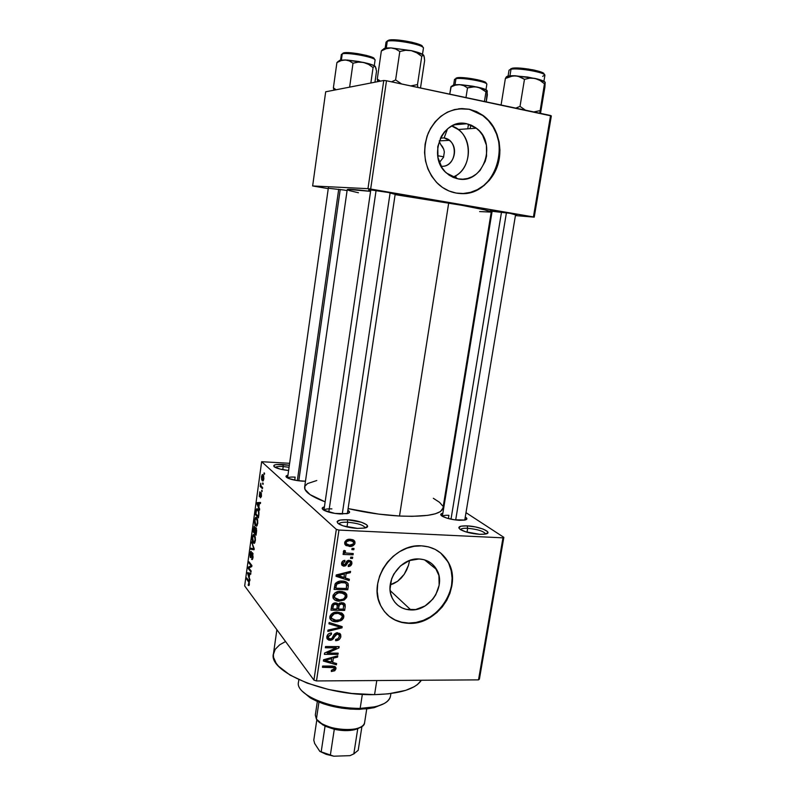 <?xml version="1.0" encoding="UTF-8"?>
<svg xmlns="http://www.w3.org/2000/svg" width="796" height="796" viewBox="0 0 796 796"><rect width="100%" height="100%" fill="white"/><g stroke="black" fill="none" stroke-linecap="round" stroke-linejoin="round"><path stroke-width="1.19" d="M467.68 528.285C463.481 528.116 461.083 528.554 460.476 529.609C461.083 528.554 463.481 528.116 467.68 528.285L467.023 532.216L467.68 528.285C477.67 529.27 483.67 531.181 485.66 534.007C483.67 531.181 477.67 529.27 467.68 528.285L467.182 525.867L467.68 528.285M479.67 534.305C471.779 533.718 465.451 532.196 460.695 529.738C457.013 527.012 459.183 525.718 467.182 525.867L475.441 526.932L483.033 529.032L487.441 531.499L487.799 532.932L484.257 534.225L479.67 534.305L465.809 531.857L460.138 529.38L458.804 527.818L460.944 526.186L467.182 525.867C479.739 526.305 494.167 532.763 485.232 534.086L479.67 534.305M283.207 466.546C278.839 466.287 276.182 466.575 275.237 467.421C276.182 466.575 278.839 466.287 283.207 466.546L282.769 469.67L283.207 466.546L289.067 467.282L283.207 466.546L282.968 464.486L283.207 466.546M288.61 470.506C282.471 469.849 277.894 468.754 274.889 467.232C272.093 465.073 274.779 464.158 282.968 464.486L289.346 465.272L276.719 464.516L274.252 465.113L274.073 466.675L280.222 469.113L288.61 470.506M347.703 522.246C342.419 522.047 339.474 522.634 338.837 523.997C339.474 522.634 342.419 522.047 347.703 522.246L346.996 526.942L347.703 522.246C357.832 523.191 363.682 525.081 365.225 527.907C363.682 525.081 357.832 523.191 347.703 522.246L347.335 519.728L347.703 522.246M357.444 528.405C349.902 527.897 343.862 526.514 339.335 524.275C334.967 521.121 337.633 519.609 347.335 519.728L361.374 522.216L366.638 524.723L367.543 526.335L364.608 528.047L357.444 528.405L343.076 525.848L337.872 523.29L337.106 521.688L340.22 520.037L347.335 519.728C360.628 520.206 373.812 526.504 364.459 528.076L357.444 528.405M444.138 137.927L440.387 138.146L444.138 137.927L449.312 140.345C459.67 147.807 453.372 167.657 441.143 166.264C456.496 167.926 459.501 140.235 444.138 137.927L447.521 128.862L444.138 137.927M466.745 123.758L454.496 124.773L466.745 123.758L471.421 125.251L475.739 127.748L479.52 131.141L482.635 135.29L486.426 145.22L486.565 156.036L485.242 161.27L480.087 170.414L476.436 173.986L472.247 176.702L467.67 178.463L462.874 179.19L458.048 178.861L446.476 173.04C426.616 156.802 442.715 117.46 466.745 123.758L476.326 128.186C497.958 143.37 482.943 184.722 458.048 178.861L453.372 177.478L449.024 175.08L445.173 171.767L441.969 167.657L437.999 157.688L437.75 146.703L441.292 136.405L444.337 132.036L448.068 128.425L452.357 125.698L457.023 123.987L461.889 123.33L466.745 123.758M460.048 193.518C496.614 197.119 514.475 136.882 482.774 115.519L469.381 109.271L483.132 115.49C497.709 126.246 503.689 148.305 497.301 166.374C491.003 184.493 473.292 196.105 456.148 193.06L463.471 193.528L470.725 192.393L477.65 189.707L483.988 185.577L489.51 180.155L494.008 173.657L497.321 166.314L499.321 158.404L499.938 150.205L499.152 142.026L496.963 134.176L493.46 126.942L488.764 120.604L483.033 115.41L476.496 111.579L469.381 109.271L461.969 108.574L454.556 109.54L447.422 112.136L440.865 116.276L435.143 121.788L430.497 128.464L427.104 136.036L425.094 144.205L424.566 152.623L425.512 160.981L427.9 168.921L431.631 176.155L436.526 182.383L442.407 187.398L449.034 191L456.148 193.06C449.282 191.816 443.153 188.672 437.78 183.637C424.656 169.359 421.472 152.484 428.258 133.022C437.422 114.803 451.133 106.883 469.381 109.271L458.595 108.803M410.895 609.945C402.418 609.537 396.229 605.647 392.338 598.274C383.513 582.115 400.388 557.389 419.094 558.971L423.77 559.648L428.099 561.279L431.9 563.787L435.044 567.09L438.914 575.508L439.153 585.239L435.74 594.851L432.815 599.149L425.044 605.955L415.711 609.547L406.219 609.368L401.861 607.836L397.99 605.398L394.756 602.144L392.299 598.204L390.707 593.716L390.06 588.871L391.632 578.841L393.811 574.045L400.507 565.866L409.393 560.573L419.094 558.971C426.974 559.488 432.835 563.041 436.696 569.618C446.447 585.528 430.099 611.119 410.895 609.945L390.179 590.602L410.895 609.945M386.667 614.084C392.717 619.865 400.09 622.86 408.786 623.069L409.084 623.358C395.95 622.79 386.418 616.741 380.488 605.199C367.444 580.533 393.324 543.28 421.562 545.847L414.159 546.295L406.766 548.235L399.682 551.598L393.174 556.275L387.513 562.075L382.936 568.772L379.612 576.095L377.692 583.747L377.224 591.418L378.249 598.821L380.697 605.637L384.478 611.627L389.423 616.552L395.333 620.223L401.97 622.522L409.084 623.358L416.398 622.731L423.631 620.661L430.517 617.238L436.805 612.592L442.268 606.91L446.695 600.403L449.939 593.299L451.869 585.866L452.417 578.374L451.551 571.11L449.302 564.334L445.74 558.314L440.994 553.28L435.233 549.419L428.676 546.912L421.562 545.847C433.303 546.673 442.088 551.936 447.929 561.648C463.123 585.747 438.477 624.979 409.084 623.358L408.786 623.069C438.158 624.691 462.794 585.478 447.611 561.399L440.676 553.031M492.127 211.298L510.127 213.328L493.052 210.87L490.246 210.721L492.127 211.298M370.697 190.523L369.195 190.154C365.772 189.209 377.732 190.652 388.12 192.453L372.508 190.154L368.866 189.866L370.697 190.523M328.31 188.234L343.593 189.985L328.31 188.234M295.147 477.122C291.057 476.894 288.57 477.192 287.664 478.008C288.57 477.192 291.057 476.894 295.147 477.122L294.719 480.167L295.147 477.122M302.042 481.122C295.615 480.605 290.709 479.5 287.316 477.829C285.356 476.645 285.565 475.769 287.953 475.212L286.023 476.655L288.719 478.486L297.167 480.595L305.475 481.212L302.042 481.122M448.914 515.32C445.272 515.151 443.103 515.48 442.407 516.315C443.103 515.48 445.272 515.151 448.914 515.32L448.387 518.564L448.914 515.32M459.272 520.305C452.118 519.748 446.457 518.395 442.297 516.256C440.059 514.823 440.248 513.808 442.855 513.221L440.934 514.057L441.85 515.967L446.845 518.116L454.257 519.778L464.993 520.037L466.874 518.614L465.262 517.012C467.59 518.465 467.401 519.499 464.675 520.096L459.272 520.305M331.902 508.903C327.335 508.704 324.678 509.151 323.932 510.236C324.678 509.151 327.335 508.704 331.902 508.903M323.922 510.236L334.937 513.42L347.026 513.679C350.081 512.942 350.359 511.808 347.852 510.256L349.543 512.286L348.2 513.36L340.29 513.977C333.425 513.49 328.002 512.256 324.032 510.296C321.475 508.763 321.594 507.619 324.39 506.863L322.231 508.107L323.922 510.236L370.777 189.965M343.325 616.522L343.564 614.98L341.773 613.099L336.38 612.124L331.206 614.174L329.803 618.024L331.743 620.741L337.514 621.726L342.091 619.955L343.504 618.134L343.832 615.975L343.564 614.97L343.325 616.522M376.787 680.54L374.568 694.639C399.801 693.893 415.403 689.097 421.363 680.252L417.353 684.62L414.139 686.749L405.671 690.371L388.428 693.833L374.568 694.639L376.787 680.54M442.954 508.117L440.427 511.569L435.382 513.778L427.78 515.35L412.149 516.345L399.502 516.027L378.538 514.087L348.101 508.594C365.255 512.574 382.388 515.042 399.502 516.027L448.695 203L399.502 516.027C426.218 517.052 440.685 514.524 442.904 508.425L491.251 211.945C490.187 210.721 476.008 207.746 448.695 203L395.115 194.622L461.59 205.269L484.665 209.855L491.241 211.995M468.496 124.186L467.759 128.813M443.7 156.832L437.671 155.698L443.7 156.832M444.347 151.946L443.511 157.309L439.392 162.503L443.511 157.309L444.347 151.946L443.74 149.24L444.347 151.946M442.476 146.673L443.74 149.24L440.596 144.325L442.476 146.673M444.496 498.624L445.163 499.062L444.496 498.624M465.988 512.654L503.838 537.34L479.411 679.078L503.838 537.34L465.988 512.654M336.32 529.37L313.932 680.112L244.671 585.916L261.645 461.71L336.32 529.37L338.967 530.066L502.982 537.837L478.515 679.874L316.5 680.938L338.967 530.066L502.982 537.837L503.838 537.34L502.982 537.837L478.515 679.874L479.411 679.078L478.515 679.874L316.5 680.938L313.932 680.112L316.5 680.938L338.967 530.066L336.32 529.37L261.645 461.71L289.625 463.302L261.645 461.71L244.671 585.916L313.932 680.112L336.32 529.37M263.844 478.894L263.585 475.57L262.401 474.555L261.496 476.655L261.685 479.799L262.998 480.963L263.844 478.894L263.048 474.784L262.262 474.635L261.496 476.655L262.262 480.734L263.078 480.903L263.844 478.894M262.6 487.61L260.998 485.809L260.74 483.202L260.202 486.446L262.451 488.674L262.6 487.61L260.998 485.809L260.74 483.202L260.202 486.446L262.451 488.674L262.6 487.61M261.496 495.988L260.979 492.585L259.516 495.51L259.864 491.829L259.247 496.306L259.914 496.654L260.909 493.759L260.411 497.838L261.496 495.988L261.118 492.684L259.576 495.61L259.755 491.878L259.476 496.704L260.859 493.779L261.178 495.59L260.411 497.838L261.496 495.988M258.869 514.793L258.68 510.634L256.979 508.724L256.083 510.047L255.407 514.574L258.441 517.888L258.869 514.793C259.108 511.679 258.77 509.798 257.864 509.142L256.72 508.843L256.083 510.047L255.407 514.574L258.441 517.888L258.869 514.793M256.511 531.927L256.382 528.285L255.586 527.539L255.118 528.305L254.322 526.315L253.058 531.718L256.063 535.181L256.063 527.718L255.118 528.305L254.183 526.385L253.058 531.718L256.063 535.181L256.511 531.927M254.203 548.752L251.665 541.917L253.775 548.902L250.81 548.185L250.66 549.25L254.063 549.777L251.665 541.917L253.775 548.902L250.81 548.185L250.66 549.25L254.063 549.777L254.203 548.752M251.148 571.001L248.79 567.976L251.745 566.623L251.904 565.508L248.949 561.767L248.81 562.802L251.168 565.797L248.213 567.15L248.063 568.254L250.999 572.045L251.148 571.001L248.79 567.976L251.745 566.623L251.904 565.508L248.949 561.767L248.81 562.802L251.168 565.797L248.213 567.15L248.063 568.254L250.999 572.045L251.148 571.001M248.949 585.567L249.307 581.796L246.73 577.946L246.591 578.981L249.039 582.582L248.153 585.239L248.949 585.567L249.377 584.224L248.71 580.573L246.73 577.946L246.591 578.981L248.969 582.314L248.153 585.239L248.949 585.567M249.954 579.707L249.198 577.647L249.685 574.065L250.69 574.314L250.839 573.229L247.447 572.712L249.805 580.791L249.198 577.647L249.685 574.065L250.69 574.314L250.839 573.229L247.447 572.712L249.805 580.791L249.954 579.707M253.088 557.18L252.441 552.693L250.481 556.394L250.969 551.379L250.014 553.618L250.272 557.329L251.068 557.489L252.402 553.817L252.75 556.663L251.606 559.389L252.441 559.389L253.088 557.18L252.183 552.742L250.571 556.543L250.362 554.006L251.327 551.578L250.75 551.449L250.014 553.618L250.422 557.558L252.262 553.847L252.75 556.663L251.606 559.389L252.282 559.558L253.088 557.18M254.461 543.22L255.436 539.837L255.038 536.215L253.486 534.504L252.272 537.161L252.372 541.011L254.153 543.409L255.347 540.773L255.297 537.23L254.352 534.932L253.227 534.633L252.272 537.161C252.073 540.295 252.412 542.245 253.287 543.031L254.461 543.22M256.819 525.987L257.765 523.042L257.406 518.972L255.834 517.34L254.611 520.047L254.72 523.887L256.511 526.196L257.715 523.499L257.665 519.967L256.71 517.728L255.596 517.46L254.611 520.047C254.412 523.181 254.76 525.121 255.635 525.857L256.819 525.987M259.645 509.082L258.859 507.191L259.357 503.54L260.401 503.579L260.561 502.475L257.038 502.654L259.496 510.186L258.859 507.191L259.357 503.54L260.401 503.579L260.561 502.475L257.038 502.654L256.889 503.759L259.496 510.186L259.645 509.082M262.183 490.644L261.735 490.207L262.033 491.709L261.735 490.207L262.033 491.709L262.183 490.644M263.178 483.341L262.74 482.913L262.59 483.978L263.038 484.416L263.178 483.341L262.74 482.913L262.59 483.978L263.038 484.416L263.178 483.341M264.561 473.282L264.113 472.864L263.974 473.928L264.421 474.356L264.561 473.282L264.113 472.864L263.974 473.928L264.421 474.356L264.561 473.282M354.021 548.454L352.061 548.374L351.872 549.648L353.822 549.728L354.021 548.454L352.061 548.374L351.872 549.648L353.822 549.728L354.021 548.454M352.698 557.19L350.747 557.12L350.548 558.394L352.499 558.464L352.698 557.19L350.747 557.12L350.548 558.394L352.499 558.464L352.698 557.19M349.354 579.249L345.444 578.025L346.111 573.637L350.349 572.672L350.548 571.349L336.24 574.961L336.041 576.304L349.155 580.573L349.354 579.249L345.444 578.025L346.111 573.637L350.349 572.672L350.548 571.349L336.24 574.961L336.041 576.304L349.155 580.573L349.354 579.249M344.25 599.995L346.628 597.527L346.688 594.333L344.897 592.433L341.952 591.498L338.29 591.557L334.718 593.08L333.036 595.498L333.265 598.423L334.847 600.055L338.181 601.07L344.25 599.995L343.365 599.06L344.25 599.995L346.927 596.433L346.698 594.353L345.394 592.781L340.678 591.398C336.917 591.09 334.33 592.662 332.907 596.095L333.126 598.124C334.509 600.274 336.589 601.279 339.385 601.139L344.25 599.995M340.847 636.631L340.181 633.795L336.489 632.8L334.28 634.133L331.842 638.591L329.415 638.899L328.42 637.606L328.639 635.934L331.474 634.253L331.484 632.999L329.912 633.228L327.823 634.512L326.828 636.72L327.106 638.8L328.649 640.083L330.728 640.273L332.688 639.427L335.355 634.959L336.778 634.004L338.957 634.691L339.275 636.502L338.021 638.681L335.643 639.467L335.633 640.71L339.026 639.695L340.638 637.497L340.847 636.631L338.161 633.905L340.847 636.631L340.678 634.591L337.494 632.711L333.972 634.571L331.733 638.681L330.28 639.069L328.529 638.014L328.44 636.7L331.474 634.253L331.484 632.999C328.987 633.059 327.435 634.303 326.828 636.72L326.977 638.521L330.041 640.312C332.121 640.203 333.534 639.108 334.29 637.039L337.325 633.954L339.166 635.069L339.275 636.502C338.798 638.382 337.584 639.377 335.643 639.467L335.633 640.71C338.409 640.671 340.141 639.307 340.847 636.631M336.599 663.516L332.708 662.451L333.355 658.163L337.564 657.098L337.763 655.805L323.574 659.745L323.375 661.048L336.4 664.809L336.599 663.516L332.708 662.451L333.355 658.163L337.564 657.098L337.763 655.805L323.574 659.745L323.375 661.048L336.4 664.809L336.599 663.516M334.718 670.769L336.002 668.461L334.758 666.481L322.629 666.063L322.44 667.307L333.952 667.645L334.131 669.426L331.355 670.282L331.345 671.516L334.718 670.769L333.862 669.695L334.718 670.769L335.962 668.839L335.852 667.565L331.862 666.053L322.629 666.063L322.44 667.307L333.574 667.456L334.39 668.789L331.355 670.282L331.345 671.516L334.718 670.769M338.161 653.158L327.285 653.118L338.957 647.934L339.156 646.601L325.544 646.521L325.355 647.775L336.28 647.825L324.569 653.028L324.38 654.352L337.982 654.392L338.161 653.158L327.285 653.118L338.957 647.934L339.156 646.601L325.544 646.521L325.355 647.775L336.28 647.825L324.569 653.028L324.38 654.352L337.982 654.392L338.161 653.158M342.18 626.631L329.136 622.512L328.937 623.825L340.489 627.298L328.002 630.094L327.803 631.397L342.001 627.845L342.18 626.631L329.136 622.512L328.937 623.825L340.489 627.298L328.002 630.094L327.803 631.397L342.001 627.845L342.18 626.631M345.225 606.542L345.036 604.234L343.325 602.88L339.812 602.96L338.191 604.283L336.728 603.06L334.141 603.06L331.952 604.88L330.977 610.174L344.638 610.433L345.225 606.542L342.549 603.806L345.225 606.542L345.086 604.343L341.802 602.632L338.191 604.283L335.534 602.861C333.305 602.93 331.982 604.065 331.564 606.253L330.977 610.174L344.638 610.433L345.225 606.542M348.32 586.075L348.15 583.737L346.618 582.145L343.325 581.17L339.146 581.329L335.295 583.647L334.081 589.418L347.762 589.776L348.32 586.075L346.658 584.383L348.32 586.075L348.111 583.667C346.698 581.836 344.708 580.981 342.141 581.09C339.365 580.762 337.036 581.687 335.166 583.856L334.081 589.418L347.762 589.776L348.32 586.075M349.195 560.941L351.912 563.538L351.733 561.827L349.165 560.354L343.991 564.921L341.912 562.155L343.026 563.24L344.877 561.658L343.753 560.573L344.877 561.658L344.887 560.374C343.076 560.474 341.972 561.429 341.593 563.23L341.743 564.862L344.001 566.205L341.544 563.787L344.001 566.205L347.534 563.16L346.27 561.936L347.534 563.16L348.27 561.926L347.155 560.852L348.27 561.926L349.225 561.638L348.001 560.464L350.409 562.364L350.509 563.409L348.27 565.25L348.25 566.533C350.22 566.434 351.434 565.439 351.912 563.538L351.344 561.23L348.588 560.364L346.937 561.011L344.877 564.543L343.713 564.881L343.026 563.24L344.877 561.658L344.887 560.374L344.31 560.454L341.942 562.095L342.051 565.359L343.723 566.185L345.753 565.737L348.15 562.066L349.225 561.638L350.3 562.165L350.509 563.409L349.743 564.772L348.27 565.25L348.25 566.533L350.369 565.916L351.912 563.538L349.155 561.16M353.245 553.548L346.091 553.031L345.126 552.155L345.424 550.862L344.051 550.434L343.335 551.946L344.877 553.22L343.275 553.16L343.086 554.444L353.056 554.822L353.245 553.548L346.091 553.031L345.185 552.325L345.424 550.862L344.051 550.434L343.394 552.155L344.877 553.22L343.275 553.16L343.086 554.444L353.056 554.822L353.245 553.548M355.016 543.081L354.777 541.35L353.633 540.106L350.728 539.31L347.573 539.579L344.767 542.195L344.917 544.345L346.031 545.578L351.076 546.355L354.538 544.365L355.016 543.081L352.2 540.922L355.016 543.081L354.797 541.389L350.29 539.28C347.553 538.982 345.683 540.096 344.678 542.633L344.887 544.285L349.315 546.424C352.081 546.743 353.981 545.628 355.016 543.081M393.612 583.637L390.229 584.841L397.632 581.269L393.612 583.637M401.174 578.125L397.632 581.269L404.209 574.304L401.174 578.125M406.647 570.006L404.209 574.304L408.457 565.379L406.647 570.006M409.572 560.623L408.457 565.379L409.572 560.623M383.762 80.486L367.971 188.672L312.639 185.956L325.683 91.799L383.762 80.486L386.498 80.764L550.563 115.49L533.429 216.93L370.657 189.04L386.498 80.764L551.33 115.947L534.225 217.149L515.43 215.587L534.225 217.149L551.33 115.947L550.563 115.49L533.429 216.93L534.225 217.149L367.971 188.672L370.657 189.04L386.498 80.764L383.762 80.486L325.683 91.799L312.639 185.956L367.971 188.672L383.762 80.486M328.25 188.652L312.639 185.956L328.25 188.652M491.749 213.617L490.983 213.557L491.749 213.617M347.086 190.602L343.593 189.985L347.086 190.602M395.154 194.353L397.234 194.383L396.06 193.985L388.12 192.453L395.154 194.353M515.549 214.87L516.922 214.661L510.127 213.328L515.549 214.87M479.63 211.567L491.092 212.104M316.788 480.525L307.485 483.6L304.898 486.227L304.938 489.331L310.082 494.634L325.126 501.848C310.838 496.396 304.012 491.45 304.639 487.023L347.225 189.647C347.325 188.921 355.115 189.488 370.578 191.348L347.912 189.388L347.355 189.806L349.534 190.642L358.449 192.761M456.327 178.483L455.7 175.687L456.327 178.483M439.671 142.215L440.596 144.325L439.671 142.215M433.332 498.296L439.561 502.336L442.467 505.719M276.879 629.726L273.496 653.526C267.575 671.327 324.997 695.983 374.568 694.639L351.693 693.445L328.43 689.465L307.166 683.117L290.023 675.088L278.55 666.222L276.142 663.227L273.555 657.387L273.366 654.591L275.157 649.377L279.675 644.82L285.555 641.516M389.125 616.263L395.035 619.935L401.672 622.223L408.786 623.069L416.089 622.442L423.323 620.373L430.208 616.95L436.487 612.313L441.949 606.632L446.377 600.124L449.621 593.03L451.551 585.597L452.088 578.115L451.223 570.851L448.974 564.085M463.123 193.518L470.386 192.373L477.301 189.687L483.64 185.567L489.152 180.145L493.649 173.657L496.953 166.314L498.963 158.404L499.58 150.215L498.784 142.046L496.605 134.196L493.102 126.962L488.406 120.634L482.675 115.45L476.137 111.619L469.033 109.311M461.62 108.614L458.645 108.793M452.695 177.18C470.625 170.772 474.227 140.802 458.207 129.509L451.75 126.017C473.361 132.375 473.809 169.817 452.695 177.18M332.459 666.063L333.574 667.456L332.459 666.063M330.808 666.053L331.783 667.287L330.808 666.053M333.872 666.212L335.962 668.839L333.872 666.212M335.007 663.078L336.4 664.809L335.007 663.078M336.738 656.093L337.564 657.098L336.738 656.093M332.609 657.237L333.355 658.163L332.609 657.237M331.375 660.779L332.708 662.451L331.375 660.779M331.186 662.033L324.907 660.302L324.3 659.536L324.907 660.302L327.813 659.605L327.136 658.75L327.813 659.605L331.703 658.581L330.987 657.685L331.703 658.581L331.186 662.033L324.907 660.302L331.703 658.581L331.186 662.033M336.957 653.148L337.982 654.392L336.957 653.148M335.245 646.581L336.28 647.825L335.245 646.581M337.832 646.591L338.957 647.934L337.832 646.591M326.519 652.163L327.285 653.118L326.519 652.163M336.36 632.83L337.325 633.954L336.36 632.83M333.305 635.875L334.29 637.039L333.305 635.875M327.872 637.228L330.041 640.312L327.872 637.228M330.489 633.089L331.474 634.253L330.489 633.089M327.275 635.317L328.44 636.7L327.275 635.317M326.788 637.178L327.484 637.238M340.439 626.084L342.001 627.845L340.439 626.084M339.036 625.636L340.489 627.298L339.036 625.636M336.887 624.96L338.429 626.721L336.887 624.96M336.28 621.775L341.136 620.611L340.29 619.666L341.136 620.611L343.812 617.049L343.593 615.039L342.27 613.427L337.564 612.094C333.813 611.825 331.226 613.398 329.803 616.82L330.012 618.781C331.375 620.94 333.464 621.935 336.28 621.775L335.096 620.432L336.28 621.775M330.38 618.333L329.813 618.114M341.146 612.781L341.166 614.124L343.812 617.049L341.116 614.363L341.185 613.059M340.748 614.114L341.942 615.318L342.22 617.039L339.982 619.835L334.648 620.373L331.693 618.611L331.415 616.83L330.231 615.487L331.415 616.83L332.37 614.97L334.171 613.835L333.285 612.84L334.171 613.835L337.335 613.358L336.24 612.134L342.061 615.577L342.22 617.039C341.166 619.567 339.255 620.731 336.489 620.522L331.564 618.333L331.415 616.83L334.171 613.835L337.793 613.368L340.748 614.114L339.295 612.393M343.265 608.94L344.638 610.433L343.265 608.94M337.375 603.388L338.191 604.283L337.375 603.388M336.3 603.189L338.827 606.572L336.201 603.706M336.857 609.02L332.768 608.95L331.395 607.408L332.768 608.95L333.096 606.751L331.783 605.298L333.096 606.751C333.166 605.099 333.992 604.224 335.564 604.124L337.285 605.338L336.857 609.02L332.768 608.95L333.564 605.04L335.564 604.124L337.285 605.338L336.857 609.02M343.235 609.149L338.459 609.049L337.086 607.547L338.459 609.049L338.827 606.572C339.016 604.851 339.942 603.965 341.623 603.895L343.663 605.179L343.235 609.149L338.459 609.049L339.285 605.03L341.623 603.895L343.663 605.179L343.235 609.149M338.111 599.766L339.385 601.139L338.111 599.766M333.454 597.786L332.957 597.597M344.19 592.075L344.26 593.637L346.927 596.433L344.26 593.637L344.28 592.562M343.693 593.358L342.161 591.528L342.678 592.702M339.594 599.876L334.678 597.677L334.509 596.124L333.305 594.821L334.509 596.124L337.275 593.12L336.34 592.134L337.275 593.12L340.449 592.662L339.285 591.438L345.175 594.901L345.335 596.403C344.29 598.95 342.37 600.104 339.594 599.876L336.877 599.487L335.046 598.284L334.469 596.602L335.126 594.672L338.857 592.751L343.872 593.458L345.345 595.498L344.857 597.687L343.096 599.209L339.594 599.876M346.379 588.353L347.762 589.776L346.379 588.353M334.489 586.722L335.872 588.194L334.479 586.722M345.653 581.697L345.653 583.189M345.673 583.04L345.703 582.145M336.29 585.508L336.758 584.145L335.723 583.07L336.758 584.145L341.932 582.364L340.718 581.11L341.932 582.364L345.195 582.961L343.454 581.189L346.578 584.164L346.36 588.473L335.872 588.194L336.21 585.946L334.887 584.562L336.21 585.946L336.977 583.846L339.166 582.612L344.817 582.821L346.021 583.448L346.777 585.179L346.36 588.473L335.872 588.194L336.29 585.488M345.564 583.14L343.792 581.229M347.146 578.553L349.155 580.573L347.146 578.553M344.728 577.299L343.981 577.06L344.728 577.299M349.315 571.657L350.349 572.672L349.315 571.657M345.165 572.712L346.111 573.637L345.165 572.712M344.051 576.622L345.444 578.025L344.051 576.622M343.912 577.548L336.837 574.812L337.584 575.578L340.519 574.951L339.673 574.095L340.519 574.951L344.439 574.025L343.544 573.12L344.439 574.025L343.912 577.548L337.584 575.578L344.439 574.025L343.912 577.548M342.23 563.488L341.554 563.578L342.23 563.488M351.086 557.13L352.499 558.464L351.086 557.13M351.613 553.489L353.056 554.822L351.613 553.489M344.917 552.066L343.593 552.016L344.917 552.066M343.325 551.757L344.877 553.22L343.325 551.757M343.872 550.613L345.106 551.777L343.872 550.613M352.359 548.384L353.822 549.728L352.359 548.384M347.544 544.792L349.315 546.424L347.544 544.792M346.369 543.917L344.688 543.658L346.369 543.917M352.25 539.549L352.26 540.613L352.25 539.549M345.603 542.524L345.036 542.375M349.504 545.141L346.23 543.668L344.966 541.688L346.101 542.733C346.907 541.011 348.27 540.295 350.19 540.574L348.817 539.32L353.464 542.056L353.593 542.981C352.787 544.693 351.424 545.419 349.504 545.141L346.529 544.106L346.081 543.041L346.678 541.588L349.583 540.564L352.966 541.409L353.613 542.673L353.026 544.126L349.504 545.141M352.26 540.972L350.548 539.3M249.138 585.259L248.153 585.239L249.138 585.259M249.267 581.657L248.591 581.637L249.267 581.657M247.526 579L246.591 578.981L247.526 579M250.72 574.105L249.685 574.065L250.72 574.105M248.899 576.851L247.685 573.578L250.78 573.667L247.685 573.578L250.76 573.846L248.372 573.777L250.73 574.015L249.287 573.976L248.899 576.851L247.685 573.578L249.287 573.976L248.899 576.851M249.029 568.284L248.063 568.254L249.029 568.284M250.422 567.23L248.213 567.15L250.422 567.23M251.854 565.817L251.168 565.797L251.854 565.817M249.795 562.842L248.81 562.802L249.795 562.842M252.422 559.419L251.606 559.389L252.422 559.419M253.088 553.936L252.531 553.917L253.088 553.936M250.999 557.588L250.422 557.558L250.999 557.588M253.009 553.628L251.745 553.578L253.009 553.628M254.113 549.389L250.66 549.25L254.113 549.389M253.884 547.907L253.357 547.887L253.884 547.907M252.073 543.021L251.516 543.001L252.073 543.021M254.581 543.091L253.287 543.031L254.581 543.091M253.436 541.996L252.621 537.559L253.317 535.698L254.969 536.007L254.203 535.967L255.387 540.385L254.262 542.265L252.869 541.011L252.591 537.758L253.655 535.618L254.75 536.952L255.078 539.181L254.481 542.016L253.436 541.996M254.153 531.768L253.058 531.718L254.153 531.768M256.411 528.365L255.118 528.305L256.411 528.365M254.441 532.106L253.546 531.071L254.262 527.489L255.058 527.589L254.551 527.569L254.839 529.012L255.367 529.032L254.839 529.012L254.849 532.126L253.546 531.071L254.322 527.459L254.441 532.106M255.854 533.718L254.8 532.504L255.586 528.693L256.531 528.793L255.914 528.773L256.66 530.385L256.262 533.738L254.8 532.504L255.675 528.643L256.272 530.076L255.854 533.718M256.889 525.917L255.635 525.857L256.889 525.917M255.785 524.813L254.959 520.435L255.675 518.534L257.347 518.803L256.561 518.763L257.755 523.131L256.611 525.052L255.218 523.858L254.959 520.435L256.004 518.435L257.118 519.718L257.446 521.927L256.949 524.604L255.785 524.813M256.561 514.634L255.407 514.574L256.561 514.634M256.212 511.669L256.839 509.918L258.541 510.236L257.715 510.196L258.889 511.44L258.899 514.564L258.222 516.445L255.904 513.918L256.571 510.256L257.814 510.296L258.551 512.007L258.63 516.465L255.904 513.918L256.212 511.679M256.68 510.077L256.083 510.047L256.68 510.077M257.456 503.788L256.889 503.759L257.456 503.788M260.501 502.853L257.038 502.654L260.501 502.853M258.551 506.465L257.287 503.46L259.357 503.55L258.959 506.485L257.287 503.46L258.949 503.53L258.551 506.465M261.536 493.838L260.998 493.779M260.342 495.48L259.804 495.45L260.342 495.48M260.62 494.406L260.103 494.376L260.62 494.406M262.093 491.291L261.595 491.261L262.093 491.291M261.506 486.525L260.202 486.446L261.506 486.525M263.088 484.008L262.59 483.978L263.088 484.008M263.197 480.794L262.262 480.734L263.197 480.794M262.401 479.67L261.814 476.993L262.312 475.719L263.705 475.918L262.919 475.869L263.874 478.575L263.028 479.819L262.023 479.112L262.491 475.66L263.566 478.028L263.148 479.69L262.401 479.67M264.471 473.968L263.974 473.928L264.471 473.968M298.848 679.665L298.49 682.152C294.908 693.953 329.922 709.395 360.16 708.41C340.469 708.271 323.594 704.37 309.515 696.699L310.649 698.102C324.171 705.485 340.37 709.226 359.275 709.345L360.16 708.41L362.349 694.351L360.16 708.41C378.269 707.664 388.368 703.664 390.448 696.391L390.906 693.535M390.508 696.022C389.692 700.948 384.498 704.55 374.896 706.818L360.16 708.41L359.275 709.345L373.423 707.823L384.13 703.574L374.478 707.574L367.364 708.828L350.529 709.107L341.514 708.112L324.211 704.052L316.649 701.157L310.241 697.863L302.311 691.256L310.649 698.102M543.907 81.252L544.892 75.361C546.185 72.635 518.534 67.62 511.022 69.232L509.957 75.809L511.022 69.232L512.296 68.237L519.141 68.068L528.793 69.103M543.817 74.177C546.583 71.739 519.659 66.645 512.296 68.237L509.032 70.227L508.087 76.058M540.504 113.36L544.882 87.261L540.504 113.36M544.981 82.028L539.181 79.491L527.678 77.053L513.32 75.719L506.873 76.466L505.38 78.486L501.082 105.022L505.38 78.486L512.843 75.899L517.828 76.108L524.474 79.331L520.017 106.395L525.42 110.166L520.017 106.395L524.474 79.331L529.738 78.157L535.031 78.436L540.016 80.466L544.464 83.799L539.748 113.201L544.464 83.799L545.19 82.456L544.882 87.261L545.071 82.824M539.967 110.644L533.798 111.938L539.967 110.644M520.017 106.395L515.788 108.127L520.017 106.395M506.286 76.943L505.38 78.486L510.326 76.446L515.39 75.779C509.301 75.57 506.326 76.038 506.465 77.192L506.763 77.62M510.445 69.352L511.072 68.556M532.056 69.66L535.131 70.307M537.877 70.993L543.847 73.68M511.022 69.232C517.997 67.73 543.588 72.068 544.763 74.943L542.673 76.386M520.166 76.864L524.474 79.331L529.738 78.157L535.031 78.436L515.39 75.779L520.166 76.864M545.111 82.227C544.315 81.073 540.952 79.809 535.031 78.436L540.016 80.466L544.464 83.799L544.971 82.923M506.425 212.721L455.68 519.977L506.425 212.721M451.004 519.191L501.53 211.975M470.754 124.962L470.167 128.634M342.26 514.047L390.13 192.801L342.26 514.047M328.778 512.117L376.07 190.602M298.789 480.814L340.24 189.438L298.789 480.814M297.326 480.615L338.718 189.199M317.345 701.465L315.315 715.057L316.41 719.116L318.947 702.132L316.41 719.116C323.037 730.668 364.13 733.604 364.588 722.688L366.747 708.898M317.942 720.877L325.057 726.171L319.057 722.191M334.29 729.285L338.957 729.176L334.29 729.285C341.683 730.867 348.34 731.036 354.26 729.803L357.742 728.728L350.25 730.43L340.817 730.35L334.29 729.285L325.057 726.171L334.29 729.285L330.43 754.638L334.29 729.285M356.071 728.768L357.742 728.728L360.369 727.255L357.742 728.728L353.822 753.872L349.991 755.663L333.793 756.2L319.813 751.364L314.669 743.504L313.783 740.141L316.848 719.703L313.783 740.141L314.669 743.504L319.813 751.364L333.793 756.2L326.111 754.3L319.813 751.364L333.793 756.2L349.991 755.663L354.339 753.623L349.991 755.663L353.822 753.872L358.2 750.29L361.951 726.33L358.2 750.29L353.822 753.872L357.742 728.728L356.071 728.768M364.618 722.47C364.12 725.415 361.135 727.544 355.663 728.857C343.643 730.827 332.29 729.066 321.604 723.584L316.41 719.116M325.057 726.171L321.236 751.454L325.057 726.171M451.213 86.366L449.75 94.147L450.854 87.023L455.163 85.212L459.581 84.625L453.77 84.744L450.854 87.023L455.163 85.212L459.581 84.625L463.74 85.63L467.511 87.888L465.978 97.59L467.511 87.888L474.774 86.734L479.59 87.779L485.968 91.858L486.893 90.386L487.351 94.853L486.227 101.868L487.261 91.172M485.799 83.252C488.953 81.321 463.352 76.386 457.113 77.759L455.959 78.665C461.73 77.391 485.66 81.5 486.724 83.938M485.978 89.689L486.844 84.276C487.968 81.998 462.168 77.292 455.959 78.665L455.033 84.615L455.959 78.665L454.496 79.391L453.67 84.764M452.287 85.779L450.854 87.023L452.287 85.779M484.426 101.49L485.968 91.858L484.426 101.49M487.122 90.903L486.625 90.575L485.968 91.858L481.829 88.863L477.212 87.053L459.581 84.625L463.74 85.63L467.511 87.888L472.336 86.814L477.212 87.053C482.903 88.316 486.187 89.46 487.053 90.475L482.734 88.456L472.814 86.197L461.551 84.754L453.77 84.744M455.959 78.665L457.113 77.759L462.983 77.66L477.361 79.69M479.918 80.306L485.799 82.655M455.81 78.685L456.158 78.028M377.274 79.043L381.354 50.934L377.274 79.043L380.418 81.142L377.274 79.043L378.816 81.451L377.274 79.043L377.712 81.67M422.507 54.267L423.432 48.138C424.805 44.984 393.582 39.004 387.284 41.253L386.289 48.049L387.284 41.253L388.637 40.208L392.338 39.81M387.722 40.626L386.03 42.158L385.145 48.228M420.497 87.958L424.636 60.546L420.497 87.958M417.8 87.391L417.502 84.595L421.751 56.387L423.283 54.914L424.298 57.212L424.636 60.546L424.029 56.018L423.193 54.735L411.313 50.645L416.815 52.834L421.751 56.387L417.502 84.595L410.796 85.898L417.502 84.595L417.8 87.391M401.602 83.958L395.612 79.938L399.811 51.481L405.532 50.297L411.313 50.645L391.005 47.909L395.632 48.964L399.811 51.481L395.612 79.938L391.532 81.829L395.612 79.938L401.602 83.958M383.602 49.74L383.602 49.74C382.856 48.417 385.334 47.81 391.005 47.909L395.632 48.964L399.811 51.481L405.532 50.297L411.313 50.645L391.005 47.909L386.12 48.705L381.354 50.934L382.607 49.631L381.354 50.934L386.12 48.705L391.005 47.909L383.98 48.606M423.85 55.69L423.691 55.232C422.497 53.81 418.378 52.277 411.313 50.645L416.815 52.834L421.751 56.387L422.805 55.053L423.691 55.232M394.975 39.84L411.552 42.148L419.472 44.506L422.059 45.999M387.284 41.253C393.144 39.143 422.198 44.377 423.303 47.72M422.318 46.845C424.955 43.999 394.786 38.029 388.637 40.208M376.17 68.774L375.254 66.406C373.891 65.192 369.971 63.869 363.503 62.426L345.335 59.949L349.364 60.924L353.006 63.212L358.21 62.138L363.503 62.426L368.538 64.367L373.075 67.541L370.846 83.003L373.075 67.541L374.229 66.297L375.384 66.566L374.707 65.978L369.652 63.978L358.777 61.501L347.255 60.048L340.011 60.227L336.907 62.595L338.22 61.372L336.907 62.595L333.385 87.858L336.131 89.769L333.385 87.858L336.907 62.595L341.066 60.625L345.335 59.949L340.011 60.227L336.907 62.595L341.066 60.625L345.335 59.949L349.364 60.924L353.006 63.212L349.623 87.142L353.006 63.212L358.21 62.138L363.503 62.426L368.538 64.367L373.075 67.541L374.229 66.297L375.254 66.406L376.558 71.093L374.946 82.207L376.558 71.093M374.011 59.003C377.125 56.785 348.608 51.093 343.484 52.934L342.25 53.879C347.026 52.118 374.02 57.004 374.976 59.78M374.269 65.73L375.075 60.108C376.279 57.521 347.374 52.009 342.25 53.879L341.394 60.008L342.25 53.879L341.345 54.536L340.569 60.118M334.002 90.177L333.385 87.858M339.046 60.974L340.011 60.227L339.076 60.765M342.777 53.282L348.907 52.685L357.603 53.63L366.578 55.441L373.702 58.108M342.25 53.879L343.484 52.934M436.686 569.608L435.571 568.523M455.143 176.006L456.586 178.543M436.696 569.618L424.576 559.867M458.207 129.509L476.326 128.186M439.243 140.882L449.312 140.345M435.322 568.513L436.059 568.543M333.892 667.605L332.678 666.073M335.852 667.565L335.176 666.72M338.449 634.233L337.146 632.721M328.529 638.014L326.957 636.133M340.678 634.591L339.524 633.258M343.593 615.039L341.902 613.179M331.564 618.333L329.882 616.422M345.086 604.343L344.011 603.189M336.569 604.333L335.225 602.87M342.897 604.184L341.464 602.642M346.698 594.353L344.797 592.383M334.678 597.677L332.957 595.816M348.111 583.667L346.608 582.145M349.762 561.737L348.35 560.394M343.096 564.334L341.653 562.921M351.733 561.827L350.469 560.623M345.185 552.325L343.653 550.882M354.797 541.389L353.006 539.797M346.23 543.668L344.748 542.295M248.78 584.433L249.347 584.453M252.163 558.384L252.859 558.404M252.461 553.857L253.068 553.877M250.859 556.643L251.397 556.663M253.227 534.633L254.073 534.673M254.262 542.265L254.999 542.295M255.844 528.703L256.511 528.733M255.596 517.46L256.481 517.509M256.611 525.052L257.357 525.091M256.72 508.843L257.586 508.893M257.436 509.947L258.441 509.997M260.79 496.734L261.357 496.764M262.262 474.635L262.909 474.675M262.78 475.759L263.675 475.809M263.028 479.819L263.645 479.859M374.896 706.818L373.423 707.823M515.629 214.363L464.755 520.087M492.207 210.791L442.357 516.286M347.355 513.609L395.244 193.796M328.37 187.786L287.565 477.958M355.663 728.857L354.26 729.803M321.604 723.584L322.678 724.917M375.075 60.108L374.757 59.531"/></g></svg>
